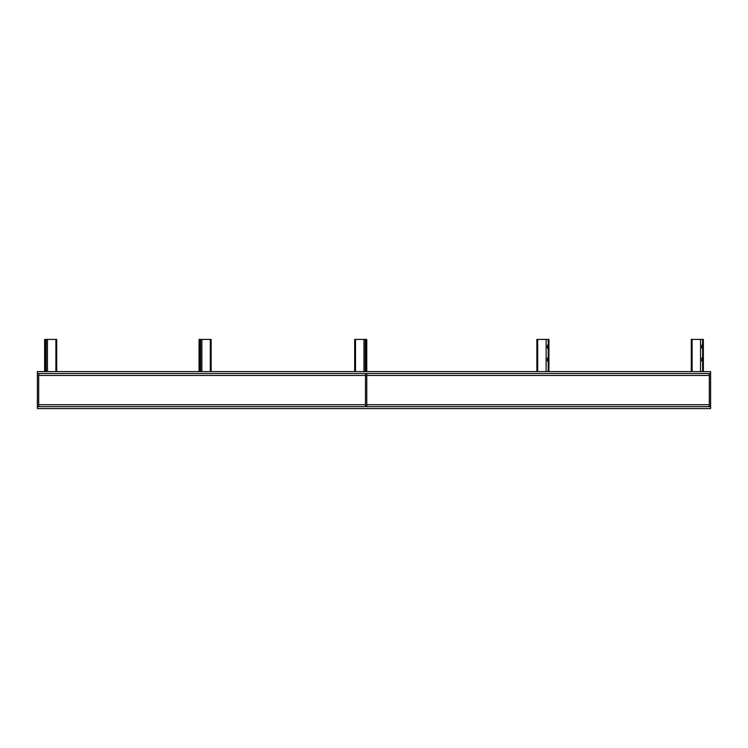 <?xml version="1.0" encoding="UTF-8"?>
<svg xmlns="http://www.w3.org/2000/svg" width="748" height="748" viewBox="0 0 748 748"><rect width="100%" height="100%" fill="white"/><g stroke="black" fill="none" stroke-linecap="round" stroke-linejoin="round"><path stroke-width="1.12" d="M37.4 373.682L37.4 408.586L710.6 408.586L710.6 406.65L709.31 406.65L709.31 373.682L710.6 373.514L37.4 373.514L38.69 373.682L38.69 406.65L37.4 406.65L710.6 406.65L710.6 373.682M37.4 373.514L37.4 371.588L710.6 371.588L710.6 373.514M366.763 373.682L365.473 373.682L365.473 406.65L366.763 406.65L366.763 373.682M366.034 339.414L366.034 371.588L366.763 371.588L366.763 339.414L354.692 339.414L354.692 371.588M365.23 339.414L365.23 371.588M701.83 345.127L701.83 348.185M702.634 339.414L702.634 371.588L703.363 371.588L703.363 339.414L691.292 339.414L691.292 371.588M701.83 361.05L701.83 357.993M56.708 371.588L56.708 339.414L46.17 339.414L46.17 371.588L46.17 339.414L45.366 339.414L45.366 371.588L44.637 371.588L44.637 339.414L45.366 339.414M211.132 371.588L211.132 339.414L200.595 339.414L200.595 371.588L200.595 339.414L199.791 339.414L199.791 371.588L199.062 371.588L199.062 339.414L199.791 339.414M547.405 345.127L547.405 348.185M548.209 339.414L548.209 371.588L548.939 371.588L548.939 339.414L536.868 339.414L536.868 371.588M547.405 361.05L547.405 357.993M38.69 404.724L365.473 404.724M366.763 404.724L709.31 404.724M38.69 375.449L365.473 375.449M366.763 375.449L709.31 375.449M355.506 339.414L355.506 371.588M363.949 339.414L363.949 371.588M692.106 339.414L692.106 371.588M700.549 339.414L700.549 371.588M47.451 339.414L47.451 371.588M55.894 339.414L55.894 371.588M201.876 339.414L201.876 371.588M210.328 339.414L210.328 371.588M537.672 339.414L537.672 371.588M546.124 339.414L546.124 371.588"/></g></svg>
